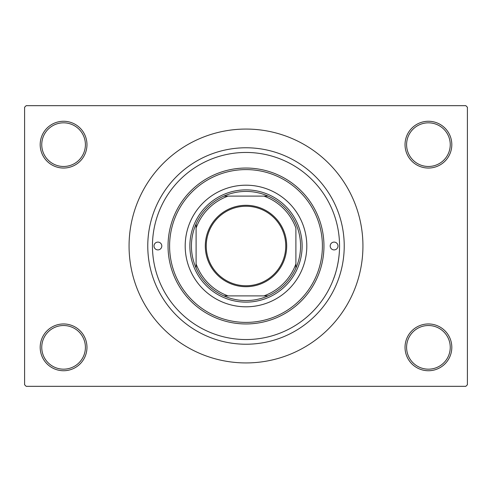 <?xml version="1.0" encoding="UTF-8"?>
<svg xmlns="http://www.w3.org/2000/svg" width="492" height="492" viewBox="0 0 492 492"><rect width="100%" height="100%" fill="white"/><g stroke="black" fill="none" stroke-linecap="round" stroke-linejoin="round"><path stroke-width="0.74" d="M405.033 347.346A23.388 23.388 0 0 1 428.421 323.957A23.388 23.388 0 0 1 451.81 347.346A23.388 23.388 0 0 1 428.421 370.734A23.388 23.388 0 0 1 405.033 347.346M450.248 347.346A21.826 21.826 0 0 0 428.421 325.519A21.826 21.826 0 0 0 406.595 347.346A21.826 21.826 0 0 0 428.421 369.172A21.826 21.826 0 0 0 450.248 347.346M40.19 347.346A23.388 23.388 0 0 1 63.579 323.957A23.388 23.388 0 0 1 86.967 347.346A23.388 23.388 0 0 1 63.579 370.734A23.388 23.388 0 0 1 40.19 347.346M85.405 347.346A21.826 21.826 0 0 0 63.579 325.519A21.826 21.826 0 0 0 41.752 347.346A21.826 21.826 0 0 0 63.579 369.172A21.826 21.826 0 0 0 85.405 347.346M40.19 144.654A23.388 23.388 0 0 1 63.579 121.266A23.388 23.388 0 0 1 86.967 144.654A23.388 23.388 0 0 1 63.579 168.043A23.388 23.388 0 0 1 40.19 144.654M85.405 144.654A21.826 21.826 0 0 0 63.579 122.828A21.826 21.826 0 0 0 41.752 144.654A21.826 21.826 0 0 0 63.579 166.48A21.826 21.826 0 0 0 85.405 144.654M405.033 144.654A23.388 23.388 0 0 1 428.421 121.266A23.388 23.388 0 0 1 451.81 144.654A23.388 23.388 0 0 1 428.421 168.043A23.388 23.388 0 0 1 405.033 144.654M450.248 144.654A21.826 21.826 0 0 0 428.421 122.828A21.826 21.826 0 0 0 406.595 144.654A21.826 21.826 0 0 0 428.421 166.48A21.826 21.826 0 0 0 450.248 144.654M333.656 213.319L333.779 213.657M147.772 246A98.228 98.228 0 0 1 246 147.772A98.228 98.228 0 0 1 344.228 246A98.228 98.228 0 0 1 246 344.228A98.228 98.228 0 0 1 147.772 246M129.064 246A116.936 116.936 0 0 0 246 362.936A116.936 116.936 0 0 0 362.936 246A116.936 116.936 0 0 0 246 129.064A116.936 116.936 0 0 0 129.064 246M465.838 386.325L26.162 386.325L24.6 384.762L24.6 107.238L26.162 105.675L465.838 105.675L467.4 107.238L467.4 384.762L465.838 386.325M334.24 277.058C331.208 284.401 339.615 267.433 339.548 246A93.548 93.548 0 0 0 246 152.452A93.548 93.548 0 0 0 152.452 246A93.548 93.548 0 0 0 246 339.548A93.548 93.548 0 0 0 339.548 246M154.008 246A3.899 3.899 0 0 0 157.907 249.899A3.899 3.899 0 0 0 161.806 246A3.899 3.899 0 0 0 157.907 242.101A3.899 3.899 0 0 0 154.008 246M330.193 246A3.899 3.899 0 0 0 334.093 249.899A3.899 3.899 0 0 0 337.992 246A3.899 3.899 0 0 0 334.093 242.101A3.899 3.899 0 0 0 330.193 246M185.195 246A60.805 60.805 0 0 0 246 306.805A60.805 60.805 0 0 0 306.805 246A60.805 60.805 0 0 0 246 185.195A60.805 60.805 0 0 0 185.195 246M322.401 246A76.401 76.401 0 0 0 246 169.599A76.401 76.401 0 0 0 169.599 246A76.401 76.401 0 0 0 246 322.401A76.401 76.401 0 0 0 322.401 246M168.043 246A77.957 77.957 0 0 1 246 168.043A77.957 77.957 0 0 1 323.957 246A77.957 77.957 0 0 1 246 323.957A77.957 77.957 0 0 1 168.043 246M246 205.305A40.695 40.695 0 0 1 286.695 246A40.695 40.695 0 0 1 246 286.695A40.695 40.695 0 0 1 205.305 246A40.695 40.695 0 0 1 246 205.305M246 285.76A39.76 39.76 0 0 0 285.76 246A39.76 39.76 0 0 0 246 206.24A39.76 39.76 0 0 0 206.24 246A39.76 39.76 0 0 0 246 285.76M246 191.431A54.569 54.569 0 0 0 223.897 196.105L228.085 196.105L223.897 196.105A54.569 54.569 0 0 0 196.105 268.103L196.105 263.915L196.105 268.103A54.569 54.569 0 0 0 268.103 295.895L263.915 295.895L268.103 295.895A54.569 54.569 0 0 0 295.895 268.103L295.895 228.085A53.013 53.013 0 0 0 263.915 196.105L228.085 196.105A53.013 53.013 0 0 0 196.105 228.085L196.105 263.915A53.013 53.013 0 0 0 228.085 295.895L263.915 295.895A53.013 53.013 0 0 0 295.895 263.915L295.895 268.103A54.569 54.569 0 0 0 268.103 196.105L263.915 196.105L268.103 196.105A54.569 54.569 0 0 0 246 191.431M246 302.131A56.131 56.131 0 0 1 189.869 246A56.131 56.131 0 0 1 246 189.869A56.131 56.131 0 0 1 302.131 246A56.131 56.131 0 0 1 246 302.131M223.897 295.895L228.085 295.895L223.897 295.895M196.105 223.897L196.105 228.085L196.105 223.897"/></g></svg>
